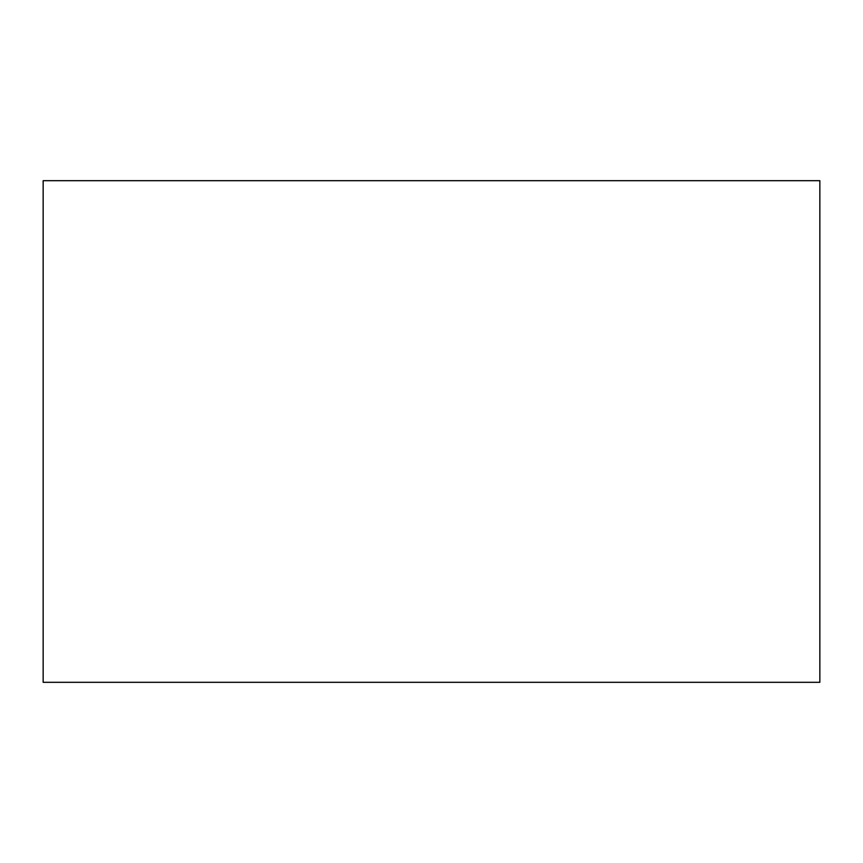 <?xml version="1.0" encoding="UTF-8"?>
<svg xmlns="http://www.w3.org/2000/svg" width="863" height="863" viewBox="0 0 863 863"><rect width="100%" height="100%" fill="white"/><g stroke="black" fill="none" stroke-linecap="round" stroke-linejoin="round"><path stroke-width="1.29" d="M43.15 180.691L43.15 682.309L819.85 682.309L819.85 180.691L43.15 180.691"/></g></svg>
